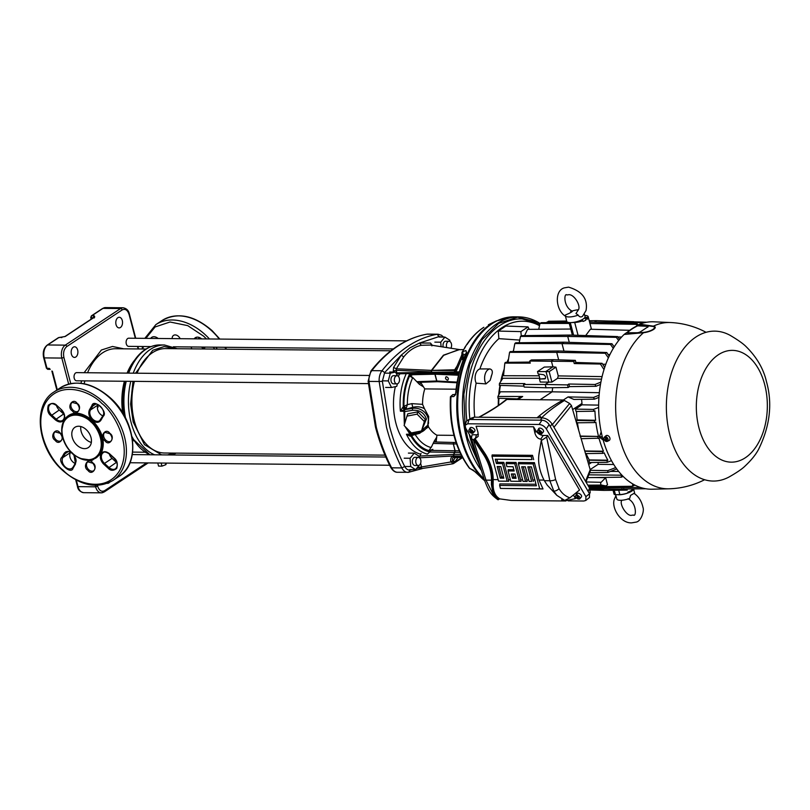 <?xml version="1.0" encoding="UTF-8"?>
<svg xmlns="http://www.w3.org/2000/svg" width="810" height="810" viewBox="0 0 810 810"><rect width="100%" height="100%" fill="white"/><g stroke="black" fill="none" stroke-linecap="round" stroke-linejoin="round"><path stroke-width="1.21" d="M460.971 438.007C449.013 395.594 463.462 340.888 491.113 323.909L491.771 323.474A87.095 55.353 -89.4 0 1 496.388 320.902L514.006 316.842A87.328 55.495 -89.4 0 0 492.055 323.706A87.328 55.495 -89.4 0 0 461.842 438.109A3.797 1.154 -14.7 0 1 460.971 438.007A87.095 55.353 -89.4 0 0 484.35 479.844M568.012 322.339L541.283 322.674L539.966 323.423L538.022 322.258L517.58 317.156L498.727 323.332L481.889 339.825L469.699 364.702L463.867 394.288L465.021 425.615M465.315 427.427L467.613 438.068L480.553 467.724M430.515 345.04L421.301 345.293C414.599 346.781 408.736 350.659 403.714 356.926L396.313 368.783L393.589 367.426L401.284 355.114L410.002 347.794L419.55 343.035L430.475 343.045L431.811 345.303M441.774 337.051L439.04 336.575L437.127 334.287A165.544 105.199 90.6 0 0 407.926 346.275C398.55 352.482 389.904 360.642 381.996 370.747L384.669 372.529L382.36 381.267L389.61 426.475C393.417 440.974 398.459 454.309 404.716 466.499L401.831 467.917A12.15 7.725 90.6 0 0 407.734 472.372A12.15 7.725 90.6 0 0 408.645 472.291L410.255 470.043L412.462 469.618M467.056 344.513C471.835 337.294 477.282 331.665 483.378 327.604L483.823 327.301C477.242 331.533 471.45 337.426 466.449 344.989L461.994 352.34L461.852 354.486L462.966 355.418L465.892 353.737M496.388 320.902L488.4 324.749M447.403 380.214C445.247 378.999 444.943 377.835 446.492 376.711C448.649 377.916 448.953 379.09 447.403 380.214L447.981 380.052M445.915 376.873L446.492 376.711M463.502 349.596L458.399 349.717L443.657 355.337L431.831 370.383L431.396 372.246L454.957 372.013L454.238 370.494L455.423 369.897L455.423 371.78L456.445 372.873L455.423 371.78M459.219 349.697L443.434 355.175L431.416 370.373L431.305 371.881L396.222 370.261L396.313 368.783L431.416 370.373L454.238 370.494L457.053 366.079M454.207 457.265L453.732 455.979L453.296 456.394L454.076 457.275L462.49 457.569M455.686 394.49L453.762 396.566L456.05 392.708C457.427 377.986 460.951 364.642 466.621 352.684L465.922 350.517L466.509 353.504M453.762 396.566L450.957 396.667L452.881 394.591L455.22 394.51L452.83 394.591L450.431 396.738C449.084 425.28 455.352 449.034 469.233 468.008L476.715 472.787M461.983 354.75L463.117 358.982L463.927 359.336L462.966 355.418M473 469.911L484.623 480.705M473.506 470.326L469.78 468.433C455.919 449.52 449.651 425.604 450.957 396.667L451.291 396.87M462.226 352.917L462.793 351.449M463.431 359.468L461.73 358.405L462.226 353.97M457.144 382.117L436.691 381.004L437.633 381.611L436.691 381.004L434.899 374.2L409.344 374.797M429.705 450.37L454.987 450.775L453.357 443.971L455.149 450.775L459.199 450.795M429.857 451.99L454.805 452.385L455.149 450.775L453.651 454.38L454.805 452.385L459.918 452.405M455.493 369.765L461.913 354.679L455.493 369.765L431.831 370.383M431.781 446.209L429.168 450.37M460.86 454.39L453.813 454.369L453.651 455.979M410.366 375.526L414.133 378.928M431.69 372.246L432.51 373.177L434.211 373.278L432.348 373.177L458.764 374.311L434.211 373.278L435.061 374.2L436.843 381.014L437.785 381.621L436.843 381.014M458.116 457.569L456.273 457.518M462.004 456.668L453.823 456.324L454.623 457.245L462.5 457.589M458.409 457.579L455.493 457.478L452.709 461.214C452.051 458.835 452.507 457.518 454.076 457.275M460.161 349.677L458.713 349.454M421.058 453.519L419.195 457.812M453.499 455.979L453.458 454.38L418.851 456.091M396.029 372.995L400.18 373.947M396.718 374.412A2.278 1.762 93.3 0 1 397.892 373.805L432.348 373.177L431.538 372.246M457.944 457.589L455.331 461.346L452.709 461.214L454.015 462.216L452.81 463.816L421.919 468.534M462.145 457.751L454.015 462.216M430.475 343.045L432.327 345.313M432.155 373.177L431.396 372.246L396.91 372.883L396.222 370.261L393.296 371.122L393.589 367.426M416.441 468.656L418.729 467.988L418.294 466.398M453.296 456.394C451.322 456.283 450.481 458.085 450.755 461.791L452.709 461.214M452.81 463.796L453.661 463.482L450.805 461.983L418.567 467.451M421.757 468.656L418.729 467.988L421.565 466.894C421.281 468.656 421.494 469.182 422.202 468.484M420.633 463.32L421.565 466.894M109.411 482.466A5.316 3.382 -89.4 0 1 108.854 482.932A5.316 3.382 -89.4 0 1 107.517 483.357A5.316 3.382 -89.4 0 1 107.376 483.347M75.816 356.997A5.316 3.382 -89.4 0 1 74.48 357.412A5.316 3.382 -89.4 0 1 71.219 353.14A5.316 3.382 -89.4 0 1 73.244 347.207A5.316 3.382 -89.4 0 1 74.581 346.781A5.316 3.382 -89.4 0 1 77.851 351.064A5.316 3.382 -89.4 0 1 75.816 356.997M120.447 327.483A5.316 3.382 -89.4 0 1 119.111 327.898A5.316 3.382 -89.4 0 1 115.85 323.625A5.316 3.382 -89.4 0 1 117.885 317.692A5.316 3.382 -89.4 0 1 119.222 317.267A5.316 3.382 -89.4 0 1 122.482 321.55A5.316 3.382 -89.4 0 1 120.447 327.483M65.296 336.454L94.75 316.973A1.519 1.073 -123.5 0 0 94.284 317.105L64.83 336.585A1.519 1.073 56.5 0 1 65.296 336.454L58.816 337.588L47.658 344.969A9.872 6.277 90.6 0 0 44.246 357.899L43.669 357.696L46.423 368.185L49.349 368.418A1.519 0.962 90.6 0 0 50.22 369.35L49.349 368.418M58.816 337.588A1.519 1.073 -123.5 0 0 58.35 337.719L59.201 337.466A1.519 0.962 90.6 0 0 58.816 337.588M91.621 318.867L90.75 317.53L91.176 319.16M66.795 346.548C63.96 348.999 62.998 352.644 63.899 357.493L61.833 358.071A9.872 6.277 -89.4 0 1 65.256 345.141A1.519 1.073 56.5 0 1 66.795 346.548L122.138 309.947A1.519 1.073 -123.5 0 0 120.599 308.539L103.002 308.367A1.519 1.073 -123.5 0 0 102.536 308.499L91.378 315.88A1.519 1.073 56.5 0 1 91.844 315.748L94.193 315.768A1.519 0.962 90.6 0 0 93.626 317.54M80.828 426.536A12.15 8.616 -123.5 0 0 91.338 442.432A12.15 8.616 -123.5 0 1 85.992 439.384A12.15 8.616 -123.5 0 1 80.828 426.536M98.314 406.822L97.382 407.44M80.99 383.272L81.557 380.852M84.129 372.701L101.361 350.031L112.489 346.467L123.717 348.806M174.059 453.104L167.538 454.926M161.585 454.876L144.443 444.619L133.174 421.909L130.623 404.119L132.982 381.348M390.906 350.77L165.584 348.604A52.205 33.18 90.6 0 0 152.462 352.704A52.205 33.18 90.6 0 0 137.082 373.207M134.409 381.358A52.205 33.18 90.6 0 0 164.582 453.013L384.993 455.139M157.758 463.006L158.568 466.104L161.959 466.135L165.878 464.677L165.463 463.077M161.139 463.036L161.959 466.135M165.878 464.677L166.394 463.087M368.732 375.445L76.666 372.63A4.09 2.592 90.6 0 0 75.634 372.954A4.09 2.592 90.6 0 0 74.074 377.511A4.09 2.592 90.6 0 0 76.585 380.801L368.287 383.606M406.579 340.868L128.739 338.195A4.09 2.592 90.6 0 0 127.707 338.519A4.09 2.592 90.6 0 0 126.147 343.075A4.09 2.592 90.6 0 0 128.658 346.366L150.883 346.579M408.402 453.094L414.264 453.144L419.155 456.283L419.256 457.589M419.236 465.254L415.621 469.648L410.731 466.509L410.062 458.257L414.264 453.144M409.759 469.587L415.621 469.648M404.868 466.459L410.731 466.509M404.19 458.207L410.062 458.257M397.406 383.808L396.738 386.34L391.493 387.484L385.631 387.423M391.493 387.484L388.274 380.913L390.319 373.187L395.563 372.053L397.386 375.769M382.411 380.852L388.274 380.913M384.456 373.137L390.319 373.187M389.701 371.992L395.563 372.053M441.085 346.7L440.711 342.195L434.849 342.134M440.711 342.195L444.923 337.082L449.813 340.22L449.914 341.526M439.06 337.021L444.923 337.082M418.304 465.517L414.902 465.487A4.09 2.592 -89.4 0 1 412.391 462.196A4.09 2.592 -89.4 0 1 413.961 457.63A4.09 2.592 -89.4 0 1 414.983 457.316L418.385 457.346A4.09 2.592 -89.4 0 1 420.896 460.637A4.09 2.592 -89.4 0 1 419.327 465.193A4.09 2.592 -89.4 0 1 418.304 465.517A4.09 2.592 -89.4 0 1 415.793 462.226A4.09 2.592 -89.4 0 1 417.352 457.67A4.09 2.592 -89.4 0 1 418.385 457.346M429.695 452.172L429.502 451.909A3.949 1.205 -14.7 0 1 430.515 451.362L427.356 454.096C418.719 451.777 411.753 445.166 406.438 434.261L409.951 434.15L404.99 426.414M404.352 424.703L403.957 411.308L400.393 411.197L404.554 409.668L403.957 411.308L404.696 411.591L404.554 409.668L412.432 408.372L412.817 407.319L404.251 409.658L402.651 407.46L403.269 406.893L405.516 409.02M410.923 434.737L410.913 436.003L410.184 436.165L406.438 434.261L410.781 434.646M409.951 434.15L411.095 434.636L409.951 434.15L410.508 433.755L411.105 434.626L409.809 434.778L410.508 434.707M396.971 375.718L393.569 375.678A4.09 2.592 90.6 0 0 392.536 376.002A4.09 2.592 90.6 0 0 390.977 380.568A4.09 2.592 90.6 0 0 393.488 383.849L396.89 383.889A4.09 2.592 -89.4 0 1 394.379 380.599A4.09 2.592 -89.4 0 1 395.938 376.032A4.09 2.592 -89.4 0 1 396.971 375.718A4.09 2.592 -89.4 0 1 399.482 378.999A4.09 2.592 -89.4 0 1 397.912 383.565A4.09 2.592 -89.4 0 1 396.89 383.889M446.816 347.601A4.09 2.592 -89.4 0 1 448.011 341.597A4.09 2.592 -89.4 0 1 449.044 341.283L445.642 341.243A4.09 2.592 90.6 0 0 444.609 341.567A4.09 2.592 90.6 0 0 443.232 347.034M449.044 341.283A4.09 2.592 -89.4 0 1 451.413 343.794A4.09 2.592 -89.4 0 1 450.836 348.229M453.387 457.488L462.075 457.569M456.101 389.205L424.784 388.901A33.413 21.232 90.6 0 0 422.577 404.352L424.481 408.726C420.967 406.762 417.079 406.286 412.817 407.319L411.834 403.633L407.359 404.646L403.977 406.377C403.674 395.28 405.537 385.135 409.576 375.962L412.614 377.855A44.631 28.36 90.6 0 0 407.359 404.646L406.245 408.22L403.977 406.377L403.269 406.893C402.894 395.108 404.889 384.385 409.263 374.736L409.273 373.856M406.255 373.653A51.313 32.613 -89.4 0 0 400.393 411.197L402.651 407.46M411.713 434.565L410.913 436.003C415.905 444.731 422.111 450.036 429.502 451.909L429.178 450.674C422.233 448.77 416.38 443.738 411.632 435.577L415.196 434.514A44.631 28.36 90.6 0 0 430.88 447.464L429.178 450.674L432.864 449.337M410.802 434.636L410.184 436.165M406.964 416.127L407.805 413.809L417.94 411.824L425.199 419.236L421.504 430.95L424.359 421.565L417.099 414.153L406.964 416.127L404.109 425.513L411.379 432.925L421.504 430.95M406.367 427.822L410.508 433.755L420.886 431.062M421.595 430.677L426.425 419.003C424.075 412.725 419.458 409.819 412.574 410.295L404.696 411.591L404.706 423.559M418.254 432.003L418.861 432.874L427.771 425.22L428.672 416.522L428.358 423.508M428.622 422.871L427.771 425.22C426.171 429.27 423.174 431.862 418.79 432.965L418.861 432.874M412.806 374.716L409.576 375.962L409.263 374.736L411.328 373.805M424.784 388.901L420.592 382.279M424.481 408.726L428.672 416.522M428.024 424.521L428.47 426.819A33.413 21.232 90.6 0 0 436.934 435.203L453.954 435.365M436.124 442.007L436.934 435.203M436.367 441.248L434.251 441.106L431.203 447.474M411.257 434.666L411.308 435.729M428.47 426.819L419.62 433.32L419.246 431.831M419.62 433.32L415.196 434.514L414.487 433.937M417.94 411.824L417.099 414.153M424.359 421.565L425.199 419.236M406.245 408.22L405.911 408.767L403.674 406.64M412.837 377.612L419.337 384.264L423.417 386.826M421.038 382.816L419.337 384.264M411.834 403.633L422.577 404.352M434.251 441.106L436.661 437.268M61.651 430.717L64 419.894C71.017 410.903 80.413 410.994 92.198 420.167L92.502 420.451C102.951 431.77 105.786 442.888 101.017 453.802L92.229 460.283L79.977 458.44M63.413 470.468L63.15 470.215C51.526 461.609 31.742 428.186 45.421 403.056C60.072 378.817 91.469 392.02 101.594 403.218L101.878 403.481C113.491 412.087 133.285 445.51 119.597 470.63C104.946 494.869 73.548 481.677 63.423 470.468L63.413 470.468M75.209 463.482A7.219 5.123 56.5 0 1 72.89 461.963A7.219 5.123 56.5 0 1 70.419 452.557L70.561 452.324M102.829 415.874A7.219 5.123 56.5 0 1 100.511 414.356A7.219 5.123 56.5 0 1 98.05 404.959L98.182 404.727M77.061 445.287A12.15 8.616 56.5 0 1 74.915 427.305A12.15 8.616 56.5 0 1 86.174 429.583A12.15 8.616 56.5 0 1 88.32 447.576A12.15 8.616 56.5 0 1 77.061 445.287M92.482 420.43C95.813 422.931 98.557 422.972 100.713 420.552A7.978 5.66 -123.5 0 0 100.896 420.248L103.174 416.32C108.57 412.199 93.869 398.105 91.935 405.547A7.978 5.66 -123.5 0 0 91.743 405.85L89.465 409.769C88.027 413.211 88.938 416.674 92.198 420.167M71.482 452.496L67.939 451.342L65.863 451.788L64.314 453.144A7.978 5.66 -123.5 0 0 64.122 453.448L61.843 457.377C56.447 461.498 71.148 475.591 73.082 468.15A7.978 5.66 -123.5 0 0 73.275 467.846L75.553 463.917L73.892 454.653M64.101 414.416A7.219 5.123 56.5 0 1 63.615 414.001L59.262 410.012A7.219 5.123 56.5 0 1 56.427 405.405M116.903 462.793A7.219 5.123 56.5 0 1 116.417 462.378L112.064 458.389A7.219 5.123 56.5 0 1 109.228 453.782M206.479 338.944L203.634 336.18L187.748 325.64L170.029 322.005L155.064 326.977L145.851 338.357M143.279 346.508L142.874 348.999M172.176 338.61A5.316 3.777 56.5 0 1 173.542 335.38A5.316 3.777 56.5 0 1 178.463 336.383A5.316 3.777 56.5 0 1 180.154 338.691M150.66 338.408A7.219 5.123 56.5 0 1 151.713 337.355A7.219 5.123 56.5 0 1 158.132 338.479M191.778 348.857A7.219 5.123 56.5 0 1 191.221 346.964M204.93 347.095A7.219 5.123 56.5 0 1 204.393 348.523L204.13 348.978M194.197 338.823A7.219 5.123 56.5 0 1 195.24 337.77A7.219 5.123 56.5 0 1 201.67 338.894M214.66 349.08L213.344 347.176M577.074 495.325A2.602 1.468 -145.4 0 1 579.504 496.793A2.602 1.468 -145.4 0 1 579.869 498.747A2.602 1.468 -145.4 0 1 579.261 499.071L577.074 495.325L577.398 494.758A2.673 1.498 -145.4 0 0 577.003 494.728A2.673 1.498 -145.4 0 0 576.639 494.758L577.631 496.287M577.601 496.398L577.246 496.915L576.639 494.758M578.33 497.482L578.887 498.595A2.673 1.498 -145.4 0 0 578.998 498.616M577.925 496.955L578.502 499.061L578.887 498.595M577.571 497.472L577.246 496.915M577.064 497.472L577.986 496.894M579.869 498.747L581.388 496.975A2.845 1.6 -145.4 0 0 580.81 494.657A2.845 1.6 -145.4 0 0 577.884 493.199A2.845 1.6 -145.4 0 0 576.71 493.746L575.596 495.791A2.602 1.468 -145.4 0 0 576.163 497.704A2.602 1.468 -145.4 0 0 578.502 499.061M576.315 495.325A2.602 1.468 -145.4 0 0 575.596 495.791M540.543 431.963L539.035 430.221L539.359 429.654A2.673 1.498 -145.4 0 0 538.964 429.614A2.673 1.498 -145.4 0 0 538.599 429.644L539.592 431.173M539.561 431.284L539.207 431.801L538.599 429.644M539.885 431.841L540.462 433.957L539.885 431.841L540.462 431.821L541.222 433.957A2.602 1.468 -145.4 0 0 541.829 433.633A2.602 1.468 -145.4 0 0 541.465 431.69A2.602 1.468 -145.4 0 0 539.035 430.221M539.531 432.358L539.207 431.801M539.025 432.358L539.946 431.781M541.829 433.633L543.348 431.872A2.845 1.6 -145.4 0 0 542.771 429.543A2.845 1.6 -145.4 0 0 539.845 428.085A2.845 1.6 -145.4 0 0 538.67 428.642L537.556 430.687A2.602 1.468 -145.4 0 0 538.124 432.601A2.602 1.468 -145.4 0 0 540.462 433.957M538.275 430.211A2.602 1.468 -145.4 0 0 537.556 430.687M572.305 311.202C563.102 306.787 564.003 292.41 566.919 294.962L568.499 294.739C573.743 293.827 580.699 304.935 578.624 309.43L575.971 313.531L578.188 315.1C579.353 316.973 580.78 317.399 582.471 316.386L586.045 310.483C588.03 298.971 582.198 291.195 568.569 287.145L564.428 287.854C553.918 290.425 555.589 311.303 566.251 316.639M576.366 310.007A29.433 29.433 0 0 0 572.042 311.06A9.335 2.845 165.3 0 1 576.366 310.007A9.335 2.845 165.3 0 1 578.532 309.744M584.395 314.219L585.053 316.497A9.497 2.886 165.3 0 1 583.21 318.998A9.497 2.886 165.3 0 1 573.247 322.4A9.497 2.886 165.3 0 1 566.696 321.317L565.38 315.677A9.335 2.845 165.3 0 1 565.471 314.979L568.985 313.46C572.852 311.404 573.409 310.777 570.635 311.556M578.188 315.1A9.335 2.845 165.3 0 1 568.924 316.953A9.335 2.845 165.3 0 1 565.38 315.677M471.946 431.305L470.438 429.553L470.762 428.986A2.673 1.498 -145.4 0 0 470.357 428.956A2.673 1.498 -145.4 0 0 470.002 428.986L470.995 430.515M470.964 430.626L470.6 431.143L470.002 428.986M471.288 431.183L471.855 433.289L471.288 431.183L471.865 431.153L472.625 433.299A2.602 1.468 -145.4 0 0 473.232 432.975A2.602 1.468 -145.4 0 0 472.858 431.021A2.602 1.468 -145.4 0 0 470.438 429.553M470.924 431.7L470.6 431.143M470.428 431.7L471.349 431.123M473.232 432.975L474.751 431.203A2.845 1.6 -145.4 0 0 474.174 428.885A2.845 1.6 -145.4 0 0 471.248 427.427A2.845 1.6 -145.4 0 0 470.073 427.974L468.96 430.019A2.602 1.468 -145.4 0 0 469.527 431.933A2.602 1.468 -145.4 0 0 471.855 433.289M469.668 429.553A2.602 1.468 -145.4 0 0 468.96 430.019M615.894 495.781L614.233 499.517C611.388 508.143 620.764 523.503 631.709 522.855L635.85 522.146C641.115 521.721 644.446 510.867 642.998 507.485C641.601 501.147 638.614 496.439 634.028 493.361L630.585 495.376L629.643 498.444A9.335 2.845 -14.7 0 1 629.208 498.606A9.335 2.845 -14.7 0 1 623.913 499.993A29.433 29.433 0 0 0 629.208 498.606M615.59 494.728L616.856 499.061A9.335 2.845 -14.7 0 0 620.389 500.296A9.335 2.845 -14.7 0 0 623.913 499.993M617.422 494.667A9.497 2.886 -14.7 0 0 631.729 491.143A9.497 2.886 -14.7 0 0 633.612 488.906L634.807 493.918M605.779 439.506L606.417 441.511L606.882 441.278L606.224 439.212L605.293 439.546L606.417 439.131L606.082 436.398A2.673 1.893 -123.5 0 0 605.698 436.377A2.673 1.893 -123.5 0 0 605.343 436.448L606.174 438.362M606.001 438.514L605.556 438.807L604.918 436.813L605.343 436.448M606.295 438.757L607.156 441.45A2.602 1.843 -123.5 0 0 607.328 441.379A2.602 1.843 -123.5 0 0 607.956 438.868A2.602 1.843 -123.5 0 0 605.657 436.752M605.293 439.546L605.556 438.807M606.903 439.101L606.305 439.202M607.328 441.379L609.11 440.498A2.845 2.025 -123.5 0 0 609.697 437.501A2.845 2.025 -123.5 0 0 606.852 435.416A2.845 2.025 -123.5 0 0 605.971 435.77L604.473 437.056A2.602 1.843 -123.5 0 0 604.199 439.597A2.602 1.843 -123.5 0 0 606.417 441.511M474.954 438.514L484.491 452.79A39.265 27.864 56.5 0 1 493.179 479.591L493.118 484.289C493.087 491.437 495.325 496.307 499.821 498.889L499.051 499.162C494.535 496.469 492.267 491.518 492.237 484.309L492.247 479.601A38.526 27.337 -123.5 0 0 483.732 453.296L474.194 439.03L475.328 438.524L476.503 434.808L478.376 434.332M538.832 455.291A39.265 27.864 56.5 0 1 539.065 453.317L541.404 439.678L540.776 439.152C537.901 438.747 535.916 436.641 534.833 432.844L536.017 431.021C537.86 433.684 540.25 435.162 543.206 435.456L547.671 435.496L579.535 490.03L569.896 497.816L564.692 500.418L556.814 495.345L553.817 491.143L549.848 480.735L541.343 440.559L546.628 437.086L547.671 435.496M476.503 434.808L472.038 434.767L471.43 438.524L473.404 439.911L485.98 480.117L493.31 494.738L497.725 499.547M534.833 432.844L533.547 426.779L476.088 426.232L477.981 432.297L478.163 436.377L475.328 438.524M499.821 498.889L511.343 500.469L565.785 500.985L561.654 499.78L562.889 499.507M568.154 500.863L583.838 501.015L585.843 500.438L585.903 496.672L546.304 428.905C544.472 426.242 542.082 424.774 539.126 424.47L467.724 423.792L465.102 425.28L465.669 428.125L471.309 437.775M465.102 425.28L466.479 420.967L469.101 419.479L541.951 420.177C544.897 420.471 547.297 421.949 549.129 424.612L589.518 493.746L589.467 497.512L585.843 500.438M525.528 481.383L521.691 466.762L525.305 466.803L529.133 481.413L531.654 481.444L527.816 466.823L531.421 466.864L536.392 485.777L499.649 485.433L500.438 488.43L539.693 488.805L533.152 463.887L518.39 463.745L523.007 481.363L527.178 481.454L523.301 466.833L521.691 466.762M531.654 481.444L529.133 481.413M535.987 484.258L499.861 483.904L499.649 485.433M533.304 481.515L529.426 466.894L527.816 466.823M529.426 466.894L531.441 466.914M523.301 466.833L525.315 466.854M527.178 481.454L523.007 481.363M500.438 488.43L543.004 488.946L538.984 480.036L534.418 462.642L518.562 462.49L518.39 463.745M534.418 462.642L533.152 463.887M543.004 488.946L539.693 488.805M500.823 466.621L498.808 466.6L501.511 476.908L503.526 476.928M500.246 478.143L503.85 478.183L500.803 466.57L497.198 466.53L500.246 478.143L501.511 476.908M531.238 456.577L491.974 456.202L498.514 481.12L507.151 481.201L502.534 463.593L496.408 463.533L495.285 459.219L532.018 459.574L531.238 456.577L532.504 455.341L492.156 454.947L491.974 456.202M498.808 466.6L497.198 466.53M498.514 481.12L508.812 481.272L503.8 462.348L502.534 463.593M503.8 462.348L497.674 462.297L496.408 463.533M497.674 462.297L496.894 459.29L532.018 459.574M533.638 459.645L532.504 455.341M496.894 459.29L495.285 459.219M508.812 481.272L507.151 481.201M514.988 474.042L512.973 474.022L513.763 477.029L515.767 477.05M512.487 478.264L516.102 478.295L514.968 473.992L511.363 473.961L512.487 478.264L513.763 477.029M506.928 466.621L513.054 466.681L514.188 470.995L508.062 470.934L510.766 481.241L519.402 481.322L514.785 463.705L506.139 463.624L506.928 466.621L513.064 466.732M512.973 474.022L511.363 473.961M513.854 469.739L508.234 469.678L508.062 470.934M510.766 481.241L521.053 481.393L516.051 462.469L506.321 462.378L506.139 463.624M516.051 462.469L514.785 463.705M521.053 481.393L519.402 481.322M533.547 426.779L536.017 431.021M573.389 494.991L575.485 498.575L564.803 500.955L565.886 500.074M474.194 439.03L473.759 439.911L483.023 453.772A38.272 27.155 56.5 0 1 491.478 480.178L491.407 484.593L493.31 494.738M556.814 495.345L547.226 485.129L544.35 480.684A38.272 27.155 56.5 0 1 538.964 454.309L541.404 439.678M499.051 499.162L498.099 499.78M552.39 424.561L569.653 403.491L571.445 405.516L590.206 469.678L589.518 471.967M601.121 482.315L605.667 477.718L607.53 484.795L605.84 485.919L601.506 485.068A1.498 0.952 -89.4 0 1 600.696 483.904A1.498 0.952 -89.4 0 1 601.121 482.315L585.934 481.95L590.196 471.319M541.293 417.818A2.278 1.833 -130.3 0 0 538.913 416.208C545.322 410.862 553.402 405.456 563.142 399.978L506.878 399.441C500.023 404.939 491.741 410.346 482.041 415.662A2.278 1.357 -118.4 0 0 481.515 415.753L478.811 417.211M563.142 399.978L564.428 400.494C555.285 406.114 547.135 412.239 541.384 418.051M569.653 403.491L564.428 400.494M540.402 420.167L542.072 417.828C546.173 418.243 549.494 420.289 552.045 423.974L550.233 426.505M588.121 491.346L589.558 488.167L590.217 492.419L589.579 493.837M469.861 419.489L471.157 418.183L474.144 417.17L471.835 419.499M571.445 405.516L553.969 427.265M589.558 488.167L552.045 423.974M482.041 415.662L479.166 417.221L474.144 417.17M542.072 417.828L537.06 417.778L538.913 416.208M479.166 417.221L537.06 417.778M491.042 377.47L490.131 380.386L485.949 383.899A9.112 5.791 -89.4 0 1 485.038 381.54A9.112 5.791 -89.4 0 1 489.898 368.925C492.379 369.694 492.956 371.82 491.619 375.273A4.556 2.896 90.6 0 0 491.042 377.47A74.348 47.243 -89.4 0 1 491.619 375.273M489.898 368.925L479.895 368.945A9.112 5.791 90.6 0 0 476.138 383.171L485.949 383.899M521.235 335.836L520.891 331.614L498.261 331.077L505.855 326.055L528.029 326.886L529.234 329.346M520.891 331.614L528.029 326.886M498.261 331.077L498.879 338.651L519.747 340.078M498.504 405.354A73.285 46.565 -89.4 0 1 498.707 398.277A73.285 46.565 -89.4 0 0 498.504 405.354M499.011 394.328A73.285 46.565 -89.4 0 1 500.226 385.388A73.285 46.565 -89.4 0 0 499.011 394.328M501.127 380.842A73.285 46.565 -89.4 0 1 504.002 370.514A73.285 46.565 -89.4 0 0 501.127 380.842M507.202 362.353A73.285 46.565 -89.4 0 1 508.397 359.832A73.285 46.565 -89.4 0 0 507.202 362.353M513.52 350.507A73.659 46.808 90.6 0 0 512.821 351.55M508.528 358.962A73.659 46.808 90.6 0 0 506.908 362.353M504.114 369.38A73.659 46.808 90.6 0 0 500.742 381.439M499.972 385.378A73.659 46.808 90.6 0 0 498.717 394.895M498.464 398.267A73.659 46.808 90.6 0 0 498.261 405.516M498.879 338.651A75.229 47.81 90.6 0 0 479.895 368.945M476.138 383.171A75.229 47.81 90.6 0 0 474.741 417.17M498.697 405.213A72.971 46.372 -89.4 0 1 498.899 398.287M499.254 393.873A72.971 46.372 -89.4 0 1 500.418 385.388M501.441 380.346A72.971 46.372 -89.4 0 1 503.901 371.466M507.445 362.353A72.971 46.372 -89.4 0 1 508.285 360.561M598.134 462.419L598.104 464.332L590.176 469.577M581.57 399.34L581.975 403.431L572.64 409.597M599.096 395.24L593.538 397.396L568.043 396.92L573.895 399.441L594.418 399.178L598.934 397.376M516.436 399.533L519.767 397.325L522.693 396.485L518.066 399.543M603.187 440.053L599.643 437.299L602.438 437.258M602.306 436.772L599.491 436.722L601.202 431.892M545.413 378.523L539.986 379.009L538.68 374.058M539.986 379.009L544.674 378.888C546.193 377.541 545.829 376.144 543.571 374.696L538.144 373.987L537.506 371.557L544.3 367.062L552.916 366.829L551.397 361.058L553.493 359.67L531.38 359.944L529.72 361.037L573.693 361.462L575.353 360.369L575.9 362.465L574.239 363.568L573.693 361.462M545.12 378.584L544.674 378.888L545.211 378.705M602.063 376.62L558.242 375.891A74.115 47.091 90.6 0 0 557.604 378.31L601.496 379.151M558.242 375.891L555.954 367.153L552.916 366.829L545.97 371.425L548.775 382.128L551.914 382.077L549.17 371.628L555.954 367.153M551.914 382.077L557.604 378.31M549.17 371.628L537.506 371.557M621.969 475.207L588.779 474.832M587.665 477.627L621.321 477.201L623.173 476.432M621.391 475.44L621.321 477.201M640.487 487.448L589.427 487.954M626.93 488.987L627.234 490.131L604.179 490.384L598.205 489.21L598.306 487.974M627.234 490.131L621.938 489.088L589.984 489.007M621.938 489.088L622.06 487.681M590.328 489.979L604.179 490.384M623.467 487.66L623.822 489.027L645.762 488.754M605.667 477.718L594.479 477.535M605.84 485.919L588.313 486.051M580.345 320.476L582.856 320.76L583.038 321.459A9.062 2.754 -14.7 0 0 585.792 320.203L585.61 319.505L587.047 318.553A9.062 2.754 165.3 0 1 585.61 319.505M587.047 318.553L587.23 319.251A9.062 2.754 -14.7 0 0 588.283 317.996L584.04 318.381M584.739 315.424L585.316 315.454A9.062 2.754 165.3 0 1 588.161 316.659A9.062 2.754 165.3 0 1 588.101 317.297L584.779 317.591M588.101 317.297L588.283 317.996M618.708 490.222L619.852 494.586A9.062 2.754 165.3 0 0 628.003 492.875L627.821 492.176A9.062 2.754 -14.7 0 0 632.974 488.916M632.58 489.442L633.137 488.906M573.591 335.178L570.301 322.613M582.856 320.76A9.062 2.754 165.3 0 1 574.705 322.471L571.658 322.572M629.735 330.298L590.399 329.245L585.681 335.563M614.284 490.273L615.458 494.728L614.112 494.282L613.069 490.293M619.852 494.586L615.458 494.728M580 436.074L598.539 436.418L580.466 436.387M584.739 450.998L603.48 451.21A81.952 52.073 90.6 0 1 599.005 438.19L581.145 438.706M598.215 438.493L597.75 436.701M603.48 451.21L602.498 451.575L602.792 453.367L604.179 452.83A81.952 52.073 90.6 0 0 607.875 460.212L589.265 459.918A82.255 52.275 -89.4 0 1 586.055 453.57M598.641 407.45L593.355 409.435L594.125 411.227L594.945 410.903A81.952 52.073 90.6 0 0 595.633 420.279L577.125 419.914A82.255 52.275 -89.4 0 1 576.487 411.45M611.803 321.104L609.525 321.033M633.815 321.702L611.965 321.003M567.496 384.902L568.843 384.021L569.521 386.623L568.185 387.504L567.496 384.902L545.201 384.487L523.523 384.477L524.212 387.079L546.072 387.777L545.201 384.487L548.775 382.128L540.25 382.026L539.531 379.303M568.185 387.504L546.072 387.777M523.523 384.477L524.87 383.596L499.426 383.575L499.375 385.358L523.969 386.147M575.353 360.369L553.493 359.67M529.983 362.07L505.44 362.374L504.822 363.123L530.266 363.143L529.72 361.037M524.617 335.623L527.553 329.356L570.766 329.042M614.193 346.872L611.955 343.724L564.094 342.195L515.676 342.792L514.826 343.551L513.327 351.54M619.61 339.35L617.605 336.585L569.815 335.057L521.468 335.654L520.506 336.413L519.19 342.751M569.298 323.443L539.966 323.423L538.751 329.275M566.625 321.023L548.552 321.246L547.003 322.603M609.181 356.086L606.751 352.512L558.809 350.973L510.3 351.58L509.561 352.33L508.032 362.343M540.118 399.755L552.147 391.807L500.377 391.797L497.907 396.475L497.978 398.257L517.428 398.874M504.822 363.123L503.516 375.718L539.146 375.8M539.784 378.26L502.838 378.26L499.426 383.575M611.955 343.724L610.517 344.473L613.302 348.33M617.605 336.585L616.288 337.335L618.648 340.534M638.138 325.063L637.065 323.595L636.103 324.354L637.187 325.822M644.598 322.663L594.581 322.036L596.676 320.649L644.244 322.167M632.772 483.924L632.478 486.263L634.139 485.504L634.23 484.744M606.751 352.512L605.202 353.251L608.371 357.848M593.538 397.396L594.418 399.178M604.685 367.396L602.073 363.305L600.413 364.044L603.987 369.583M600.888 382.117L595.016 384.497L596.008 386.289L600.473 384.426M599.491 436.722L599.643 437.299M595.633 420.279L594.236 420.785L594.884 422.577L595.866 422.202A81.952 52.073 90.6 0 0 598.539 436.418M607.875 460.212L607.054 460.515L607.227 462.308L611.489 460.647M615.782 467.562L607.814 470.63L607.895 472.473L616.764 468.939M500.114 404.22L499.345 404.767M607.895 472.473L589.639 472.706M592.302 488.055L591.968 486.769M596.008 386.289L569.521 386.623M595.016 384.497L568.843 384.021M602.073 363.305L575.9 362.465M600.413 364.044L574.239 363.568M497.907 396.475L522.693 396.485M552.714 387.696A74.176 47.142 90.6 0 0 552.147 391.807L599.339 392.698M646.815 322.228L604.301 320.892M603.825 320.871L604.331 320.871M605.202 353.251L556.713 352.36L558.809 350.973M509.561 352.33L556.713 352.36L558.667 359.832M605.769 364.287L602.67 364.227M610.538 471.42L618.719 471.481M632.478 486.263L588.759 486.81M589.235 320.74L596.676 320.649M547.115 322.005L567.263 322.016M589.569 322.026L594.631 322.238M637.065 323.595L589.579 322.076M636.103 324.354L589.953 323.504M616.288 337.335L567.719 336.444L569.815 335.057M520.506 336.413L567.719 336.444L569.278 342.357M610.517 344.473L561.998 343.582L564.094 342.195M514.826 343.551L561.998 343.582L563.983 351.135M609.9 354.588L608.138 354.557M607.814 470.63L590.328 470.306M602.498 451.575L584.82 451.251M602.792 453.367L585.498 453.58M607.054 460.515L588.86 460.181L589.477 462.53L607.227 462.308M593.355 409.435L575.454 409.111L576.072 411.45L594.125 411.227M575.454 409.111L581.944 404.818L598.641 405.121M594.236 420.785L576.295 420.461L576.912 422.8L594.884 422.577M577.125 419.914L576.295 420.461M598.104 464.332L613.757 464.505M578.755 430.505A82.255 52.275 -89.4 0 1 577.479 422.8M584.891 450.897A82.255 52.275 -89.4 0 1 584.263 449.347M581.944 404.818A73.497 46.707 -89.4 0 1 581.975 403.431M621.624 337.021L617.908 337.011M647.797 327.22L647.403 326.329L637.217 325.802A83.157 52.842 90.6 0 0 626.636 332.778M643.818 332.363A7.897 2.4 -14.7 0 0 652.88 329.437A7.897 2.4 -14.7 0 0 652.809 326.42L638.867 324.587L639.616 324.192L653.417 326.167A8.687 2.643 165.3 0 1 653.508 329.488A8.687 2.643 165.3 0 1 643.535 332.707L624.105 334.459L643.818 332.363A7.594 3.321 84.2 0 0 643.535 332.707A83.157 52.842 90.6 0 0 619.599 437.977A83.157 52.842 90.6 0 0 668.807 488.805A83.187 83.187 0 0 0 704.629 479.722M652.809 326.42A7.594 6.024 -80.1 0 1 653.417 326.167A83.157 52.842 90.6 0 1 670.417 322.532L653.792 321.813A83.724 53.207 90.6 0 0 639.616 324.192M638.867 324.587L637.187 325.691L647.301 325.934A2.663 0.81 165.3 0 1 648.253 326.288A2.663 0.81 165.3 0 1 647.737 326.977L640.558 331.725A2.663 0.81 165.3 0 1 636.994 332.738L626.474 332.778L624.804 333.892M624.105 334.459A83.724 53.207 90.6 0 0 602.63 438.038A83.724 53.207 90.6 0 0 652.182 489.21L668.807 488.805M669.941 435.233A74.966 47.638 -89.4 0 1 679.63 354.679A74.966 47.638 -89.4 0 1 730.296 335.431C738.112 340.058 743.448 343.865 746.314 346.852C756.823 357.301 763.546 368.914 766.473 381.692C772.649 403.613 769.996 426.192 758.524 449.439C755.73 454.693 751.285 460.191 745.17 465.952C742.244 468.879 736.837 472.584 728.929 477.06A74.966 47.638 -89.4 0 1 669.941 435.233M481.423 470.509A87.328 55.495 -89.4 0 1 466.6 438.149A87.328 55.495 -89.4 0 1 496.813 323.747A87.328 55.495 -89.4 0 1 518.764 316.882L514.006 316.842M403.714 356.926L401.284 355.114L384.669 372.529M382.36 381.267L379.161 381.5L386.512 427.346C390.38 442.047 395.483 455.564 401.831 467.917L391.625 467.826A2.278 1.124 152.8 0 1 390.734 467.421C384.385 455.088 379.293 441.592 375.445 426.941L368.125 381.297L368.955 381.409L376.306 427.245A165.544 105.199 90.6 0 0 391.625 467.826A12.15 7.725 90.6 0 0 397.528 472.27C395.128 472.453 392.86 470.833 390.734 467.421M484.613 480.654A86.214 54.786 -89.4 0 1 477.191 473.313M463.229 354.75L462.642 351.763L465.922 350.517M456.536 443.941L453.357 443.971L453.752 442.483L456.03 442.462M484.056 478.923A87.328 55.495 -89.4 0 1 461.842 438.109M465.264 347.166L461.983 352.34M458.551 375.222L434.899 374.2L434.059 373.278L409.323 373.845M463.057 360.44L461.73 358.405L456 371.871L459.381 371.881M434.423 441.966L453.6 442.483L453.205 443.971L433.35 443.434M436.691 381.004L416.988 381.682M459.118 372.883L456.445 372.873M453.914 454.369L453.732 455.979L461.659 456M458.976 373.43L431.76 372.256L432.611 373.177M419.55 457.802L453.367 455.99L453.458 454.38M421.301 345.293L419.55 343.035L439.04 336.575M393.538 372.033L393.296 371.122M404.716 466.499C406.175 469.152 408.017 470.337 410.255 470.043M450.755 461.791L452.76 461.406M422.01 468.646L408.645 472.291M381.996 370.747A12.15 7.725 90.6 0 0 379.161 381.5L368.955 381.409A12.15 7.725 90.6 0 1 371.8 370.646L381.996 370.747M443.526 337.071L441.44 335.229L438.038 334.216A12.15 7.725 90.6 0 0 437.127 334.287L426.931 334.196A165.544 105.199 90.6 0 0 397.72 346.174C388.344 352.391 379.708 360.541 371.8 370.646A2.278 1.357 38 0 0 370.909 371.01C387.16 350.416 405.749 338.145 426.678 334.216L427.832 334.115A12.15 7.725 90.6 0 0 426.931 334.196A2.278 1.752 -100 0 0 426.678 334.216M103.801 492.065A9.872 6.277 -89.4 0 1 101.321 492.844A9.872 6.277 -89.4 0 1 95.61 486.81L97.676 486.223C99.205 490.668 101.513 492.146 104.601 490.678A1.519 1.073 56.5 0 1 104.267 491.933L148.149 462.915M146.61 462.895L104.601 490.678M122.138 309.947C125.226 308.478 127.534 309.967 129.063 314.401L135.321 338.256M137.477 346.447L138.125 348.948M97.676 486.223L97.443 485.332M70.753 383.596L63.899 357.493M43.669 357.696C42.545 352.239 43.72 348.047 47.193 345.1A1.519 1.073 56.5 0 1 47.658 344.969L65.256 345.141L120.599 308.539A9.872 6.277 -89.4 0 1 123.079 307.759C126.573 308.418 128.668 310.503 129.357 314.007L129.063 314.401M68.658 384.072L61.833 358.071L44.246 357.899L47 368.398A1.519 0.962 90.6 0 0 47.517 369.208A1.519 0.962 90.6 0 0 47.881 369.319L50.22 369.35M76.312 480.127L78.023 486.638L95.61 486.81L95.226 485.342M83.724 492.672C80.018 491.812 77.922 489.726 77.446 486.435L78.023 486.638A9.872 6.277 90.6 0 0 83.724 492.672L101.321 492.844L104.267 491.933M75.968 460.971L74.733 456.283M63.656 414.042L63.19 412.25M57.297 389.792L52.427 371.243M94.75 316.973L94.193 315.768M102.536 308.499L105.492 307.598A9.872 6.277 90.6 0 0 103.002 308.367L91.844 315.748A1.519 0.962 90.6 0 0 91.328 316.578A1.519 0.962 90.6 0 0 91.328 317.733L93.302 317.753M61.854 337.578A1.519 0.962 90.6 0 0 61.55 337.497A1.519 0.962 90.6 0 0 61.165 337.608M59.555 337.578A1.519 0.962 90.6 0 0 59.201 337.466L64.83 336.585M145.952 349.029L115.627 348.735A51.597 32.785 90.6 0 0 102.657 352.785A51.597 32.785 90.6 0 0 87.581 372.732M133.863 440.913A51.597 32.785 -89.4 0 1 132.374 438.888M128.699 373.126A55.819 35.468 -89.4 0 1 145.871 349.333A55.819 35.468 -89.4 0 1 159.894 344.938C147.005 345.475 136.9 353.545 129.58 369.137A55.151 35.043 -89.4 0 0 127.939 373.126M124.305 415.692A55.151 35.043 -89.4 0 1 125.439 381.267M125.52 417.97A55.819 35.468 -89.4 0 1 126.239 381.277M133.245 373.177A55.819 35.468 -89.4 0 1 150.417 349.373A55.819 35.468 -89.4 0 1 164.45 344.989L159.894 344.938M154.649 454.805A55.819 35.468 -89.4 0 1 130.977 422A55.819 35.468 -89.4 0 1 130.785 381.318M135.533 373.197L152.756 350.274L164.177 346.548L175.061 348.695M122.735 413.049A51.597 32.785 -89.4 0 1 124.386 381.257M127.099 373.116A51.597 32.785 -89.4 0 1 134.642 360.116M84.868 380.882A51.597 32.785 90.6 0 0 84.169 383.768M129.58 369.137L128.851 370.767A52.265 33.21 90.6 0 0 127.848 373.126M125.175 381.267A52.265 33.21 90.6 0 0 123.839 414.892M150.103 454.764A55.819 35.468 -89.4 0 1 132.01 436.671M399.522 373.906A51.536 32.744 90.6 0 0 398.439 376.458M395.351 386.643A51.536 32.744 90.6 0 0 420.673 454.187M412.574 410.295L412.432 408.372A13.304 12.403 -160.1 0 1 428.065 418.193M77.335 403.532A6.075 4.313 -123.5 0 0 76.99 403.188C72.819 397.335 66.481 407.035 72.08 410.7A6.075 4.313 -123.5 0 0 72.434 411.034C76.606 416.887 82.934 407.197 77.335 403.532M72.859 409.951A5.316 3.777 56.5 0 1 72.222 402.388L77.244 403.765C79.653 406.974 79.937 409.475 78.084 411.247A5.316 3.777 56.5 0 1 73.163 410.255A5.316 3.777 56.5 0 1 72.859 409.951M60.223 433.026A6.075 4.313 -123.5 0 0 59.869 432.682C55.698 426.829 49.369 436.529 54.969 440.194A6.075 4.313 -123.5 0 0 55.313 440.529C59.484 446.381 65.823 436.691 60.223 433.026M55.738 439.445A5.316 3.777 56.5 0 1 55.11 431.882L60.122 433.259C62.542 436.468 62.826 438.969 60.973 440.741A5.316 3.777 56.5 0 1 56.042 439.749A5.316 3.777 56.5 0 1 55.738 439.445M92.937 462.996A6.075 4.313 -123.5 0 0 92.593 462.652C88.422 456.8 82.083 466.499 87.682 470.164A6.075 4.313 -123.5 0 0 88.037 470.509C92.208 476.361 98.536 466.661 92.937 462.996M88.462 469.425A5.316 3.777 56.5 0 1 87.824 461.852L92.836 463.229C95.256 466.449 95.539 468.939 93.687 470.721A5.316 3.777 56.5 0 1 88.766 469.719A5.316 3.777 56.5 0 1 88.462 469.425M110.059 433.502A6.075 4.313 -123.5 0 0 109.704 433.158C105.533 427.305 99.205 437.005 104.804 440.67A6.075 4.313 -123.5 0 0 105.148 441.015C109.32 446.867 115.658 437.167 110.059 433.502M105.573 439.931A5.316 3.777 56.5 0 1 104.946 432.358L109.957 433.735C112.377 436.944 112.661 439.445 110.808 441.227A5.316 3.777 56.5 0 1 105.877 440.225A5.316 3.777 56.5 0 1 105.573 439.931M64 419.894L64 419.894C65.407 416.634 64.618 413.282 61.621 409.83L56.923 405.516C54.422 402.803 51.546 402.722 48.306 405.273C47.091 409.759 47.851 413.161 50.605 415.49L55.293 419.803C58.938 422.638 61.833 422.668 64 419.894L64 419.894M91.763 421.22A25.059 17.779 -123.5 0 0 68.243 416.239C57.935 422.385 60.294 442.614 72.141 453.134C80.585 460.485 88.493 462.125 95.884 458.045A25.059 17.779 -123.5 0 0 91.763 421.22M118.969 476.462C141.193 463.259 135.543 419.266 109.623 397.254C91.975 382.452 75.543 379.293 60.335 387.787A53.156 37.716 56.5 0 1 109.158 397.386A53.156 37.716 56.5 0 1 109.583 397.771A53.156 37.716 56.5 0 1 118.969 476.462L112.722 480.593A53.156 37.716 56.5 0 0 103.336 401.902A53.156 37.716 56.5 0 0 103.052 401.638A53.156 37.716 56.5 0 0 54.088 391.918C31.914 405.091 37.473 448.942 63.301 471.005C80.98 485.919 97.453 489.108 112.722 480.593M49.116 411.267L48.904 413.302M72.505 453.144L72.211 452.871C66.774 448.72 57.702 432.965 64.273 421.352C71.28 410.133 85.981 416.431 90.73 421.737L91.024 422C96.461 426.151 105.533 441.916 98.962 453.529C91.955 464.737 77.264 458.45 72.505 453.144M73.022 467.299A7.219 5.123 56.5 0 1 71.989 468.332A7.219 5.123 56.5 0 1 65.296 466.975A7.219 5.123 56.5 0 1 62.836 457.579L65.114 453.651A7.219 5.123 56.5 0 1 66.309 452.375C70.267 448.953 78.631 458.662 75.34 463.249L75.451 463.128M100.642 419.701A7.219 5.123 56.5 0 1 99.61 420.734A7.219 5.123 56.5 0 1 92.927 419.377A7.219 5.123 56.5 0 1 90.457 409.981L92.735 406.053A7.219 5.123 56.5 0 1 93.93 404.767C97.889 401.355 106.262 411.065 102.971 415.641L103.174 416.32M109.725 453.883C106.09 451.059 103.184 451.028 101.017 453.802C99.61 457.063 100.41 460.414 103.407 463.867L108.105 468.18C110.605 470.893 113.471 470.974 116.711 468.423C117.936 463.938 117.166 460.525 114.423 458.207L109.887 454.086M61.276 409.506L61.206 409.769C64.871 414.123 65.367 417.666 62.714 420.38A7.219 5.123 56.5 0 1 56.032 419.023L51.668 415.034A7.219 5.123 56.5 0 1 50.402 404.352C51.405 403.086 53.551 403.562 56.852 405.78L56.923 405.516M55.293 419.803L63.615 414.001M57.085 405.709L61.438 409.698M50.939 415.813L59.262 410.012M91.743 405.85L92.735 406.053L95.499 404.22M89.465 409.769L90.457 409.981L98.05 404.959M100.896 420.248L102.921 415.803M103.083 415.53L99.61 420.734M75.3 463.401L73.062 467.167L75.34 463.249L75.553 463.917M73.275 467.846L73.062 467.167L71.989 468.332M64.122 453.448L65.114 453.651L67.878 451.828M70.419 452.557L62.836 457.579L61.843 457.377M112.064 458.389L104.48 463.411A7.219 5.123 56.5 0 1 103.204 452.729C104.206 451.464 106.363 451.94 109.664 454.157L114.018 458.146C117.673 462.5 118.179 466.033 115.516 468.757A7.219 5.123 56.5 0 1 108.834 467.4L104.48 463.411L103.741 464.191M116.417 462.378L108.105 468.18M209.456 338.975A53.156 37.716 -123.5 0 0 205.396 334.884A53.156 37.716 -123.5 0 0 205.102 334.611A53.156 37.716 -123.5 0 0 155.844 324.628L144.838 338.347M219.297 339.066A53.156 37.716 -123.5 0 0 211.663 330.763A53.156 37.716 -123.5 0 0 211.349 330.48A53.156 37.716 -123.5 0 0 162.091 320.497L155.844 324.628M201.518 347.065A7.219 5.123 -123.5 0 0 201.832 347.358A7.219 5.123 -123.5 0 0 204.181 348.887M226 349.191A53.156 37.716 -123.5 0 0 224.917 347.287M217.242 349.1A53.156 37.716 -123.5 0 0 215.986 347.207M197.994 338.863L199.361 337.962A7.219 5.123 -123.5 0 0 198.956 338.874M196.891 337.173L194.39 338.823M483.023 453.772L484.491 452.79M492.247 479.601L498.13 479.642M491.407 484.593L493.118 484.289M553.817 491.143A4.556 2.41 -30.3 0 0 559.042 488.612C561.826 493.29 565.441 496.358 569.896 497.816M546.628 437.086L555.62 479.54A4.556 1.559 168 0 1 549.848 480.735L544.35 480.684M491.478 480.178L485.98 480.117A4.556 1.215 162.6 0 1 484.309 479.712C488.632 490.87 490.435 494.454 497.927 499.689M543.206 435.456L540.776 439.152M549.129 424.612L546.304 428.905M539.126 424.47L541.951 420.177M585.903 496.672L589.518 493.746M469.101 419.479L467.724 423.792M555.62 479.54L559.042 488.612M544.037 480.077L538.984 480.036M534.873 479.996L532.858 479.976M528.748 479.935L526.733 479.915M522.622 479.874L520.607 479.854M510.371 479.753L508.366 479.743M585.539 481.302L590.206 469.678M539.814 324.182L522.187 318.897A85.374 54.25 90.6 0 0 466.833 420.319M469.243 434.231A85.374 54.25 90.6 0 0 470.023 437.41A85.374 54.25 90.6 0 0 477.11 456.718M539.5 325.66A83.096 52.802 90.6 0 0 469.911 419.438M588.667 464.424L591.583 462.5M563.385 399.998L568.043 396.92M601.506 485.068L587.797 485.16M573.055 335.158L569.754 322.603M578.077 335.32L574.705 322.471M613.747 490.283L614.912 494.697M637.652 325.833A83.136 52.832 90.6 0 0 627.102 332.778M698.99 427.984A55.88 35.508 -89.4 0 1 718.328 354.78A55.88 35.508 -89.4 0 1 764.68 384.548A55.88 35.508 -89.4 0 1 745.342 457.751A55.88 35.508 -89.4 0 1 698.99 427.984M538.022 322.258C531.856 318.765 525.437 316.973 518.764 316.882M457.356 457.539L462.591 457.761M466.722 353.231L466.469 352.391L466.246 352.988C460.596 364.915 457.093 378.179 455.726 392.789L455.625 394.49M461.862 354.486L462.014 355.681M464.656 347.652L466.449 344.989M470.296 468.848L469.243 467.998M457.032 382.776L437.471 381.702L418.294 382.36M430.272 344.999L460.151 349.677M431.882 345.91L431.73 345.283M453.671 463.472L462.318 457.751M397.528 472.27L408.888 472.27M438.038 334.216L427.832 334.115M368.125 381.297L370.909 371.01M138.53 348.948L137.872 346.457M135.726 338.266L129.357 314.007M105.492 307.598L123.079 307.759M77.446 486.435L75.705 479.814M47.193 345.1L58.35 337.719M75.765 462.216L73.882 455.007M62.967 413.414L62.33 410.974M56.852 390.086L51.85 371.031M94.243 317.966L94.284 317.105M46.423 368.185L47.881 369.319M91.378 315.88L90.75 317.53M177.198 348.715L164.45 344.989M144.96 452.223L132.648 452.101M149.84 454.754L132.303 438.402M172.297 454.977L176.185 453.124M132.293 454.592L385.803 457.032M129.985 462.743L389.63 465.244M173.34 346.791L393.366 348.918M409.799 434.788L410.447 434.656M418.79 432.965L411.024 434.717M60.335 387.787L54.088 391.918M142.519 346.498L142.165 348.988M219.854 339.076L212.119 330.632C194.289 315.262 177.613 311.891 162.091 320.497M204.262 348.766L201.822 347.065M199.047 338.874L199.604 337.608M225.433 347.298L226.496 349.191M621.746 500.256L621.655 500.57C619.275 504.468 627.082 516.78 631.78 515.261L633.369 515.038C636.387 517.549 636.964 502.808 627.983 498.798M471.43 438.524L484.309 479.712M506.058 399.715C499.79 404.474 497.654 406.62 481.515 415.753M522.187 318.897L520.385 318.816M591.472 329.275L588.161 316.659M569.055 322.542L572.366 335.137M706.047 332.302A83.187 83.187 0 0 0 670.417 322.532"/></g></svg>
